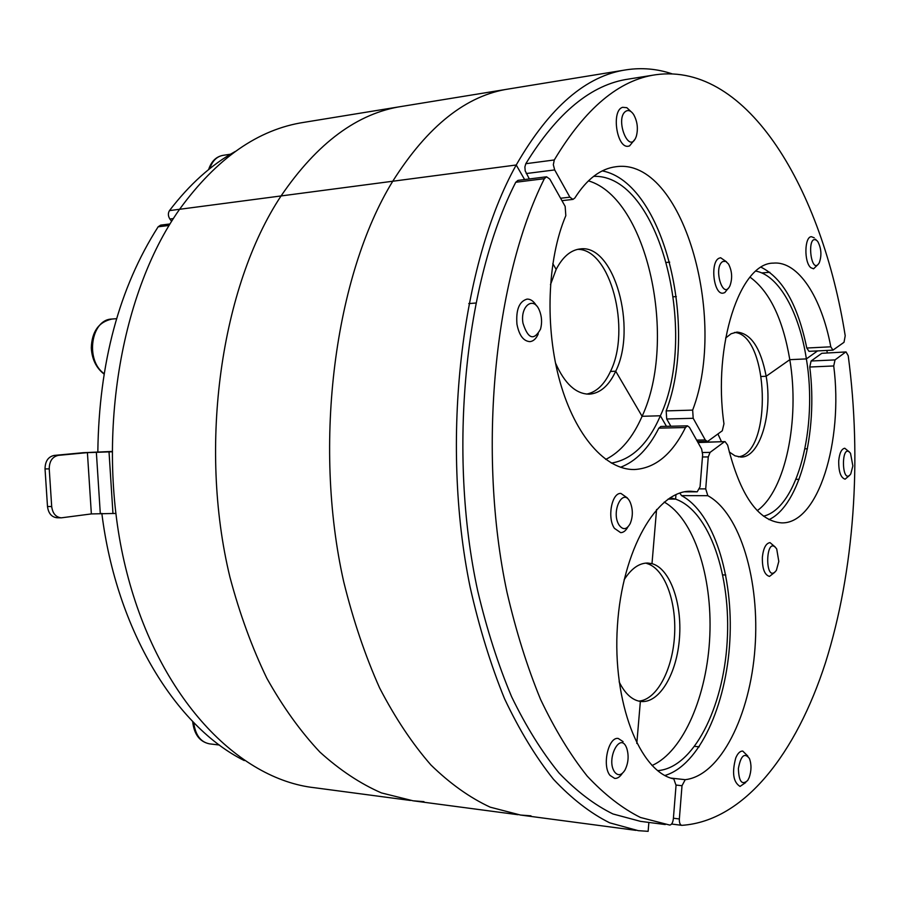 <?xml version="1.0" encoding="UTF-8"?>
<svg xmlns="http://www.w3.org/2000/svg" width="900" height="900" viewBox="0 0 900 900"><rect width="100%" height="100%" fill="white"/><g stroke="black" fill="none" stroke-linecap="round" stroke-linejoin="round"><path stroke-width="1.35" d="M170.021 223.954L160.639 225.124L158.13 226.811C119.115 288 99.011 362.981 97.83 451.755M101.835 513.36C116.505 631.091 176.445 726.93 244.282 760.579M696.96 491.805L690.806 491.254C657.124 490.241 622.17 549.608 617.411 625.916C612.281 702.191 639.619 771.817 673.796 778.916L676.046 785.363L673.357 818.798C672.851 822.735 671.636 824.816 669.724 825.064L640.451 817.47C622.283 808.391 604.541 794.61 587.227 776.137C570.375 754.954 554.805 729.349 540.517 699.3C527.209 666.934 516.038 631.238 506.981 592.211C477.067 451.845 494.269 278.696 544.354 178.695L546.559 176.794L549.832 179.123L565.155 206.37L565.819 215.674C547.2 259.346 544.714 327.926 560.092 382.129C575.46 436.421 605.959 470.048 634.32 469.53C655.11 468.371 672.154 454.365 685.462 427.534L687.442 425.835L689.456 427.365L701.629 449.01L702.641 454.68L700.054 486.821L697.219 491.827L684.877 491.794M687.442 425.835L660.859 426.465L658.845 428.141C648.619 448.38 635.85 461.419 620.516 467.269M546.559 176.794L517.984 180.371L515.745 182.261C464.963 281.273 447.502 452.272 477.731 590.974C486.877 629.539 498.195 664.83 511.661 696.847C526.118 726.581 541.89 751.939 558.979 772.92C576.529 791.246 594.529 804.926 612.967 813.971L640.474 821.351L665.28 824.546M623.104 741.634L618.244 738.461C608.423 736.538 601.819 765.709 610.009 775.395L614.678 778.41C617.434 778.59 619.965 776.925 622.271 773.404M614.846 772.29C605.261 759.836 620.561 730.069 626.839 748.541C629.01 755.989 628.38 763.178 624.938 770.119C621.551 775.35 618.188 776.081 614.846 772.29M536.423 305.707C533.711 301.185 530.572 298.98 527.006 299.115C519.199 301.421 515.846 309.78 516.949 324.191C519.131 335.34 523.418 341.145 529.841 341.629C533.396 341.28 536.209 338.681 538.29 333.844M522.967 323.168C520.009 306.135 533.385 295.74 539.269 310.095C541.845 316.305 542.261 322.65 540.529 329.13C533.88 340.999 528.03 339.019 522.967 323.168M627.345 497.914L620.91 493.425C611.775 492.525 606.994 517.837 614.419 528.334L620.663 532.654C623.452 532.586 625.849 530.707 627.863 527.006M619.211 525.24C610.324 511.965 623.284 486.067 630.337 502.616C633.026 509.614 632.992 516.6 630.214 523.564C626.76 529.706 623.092 530.269 619.211 525.24M586.665 394.099C596.419 392.141 604.35 384.593 610.47 371.452C631.35 329.805 610.549 248.692 577.575 249.356M111.859 451.463L83.239 452.7L54.135 455.434C48.184 456.75 45.146 461.25 45.034 468.923L47.498 506.509C48.42 513.394 51.626 517.151 57.105 517.77L61.29 517.837C55.822 517.207 52.616 513.439 51.694 506.543L47.498 506.509M45.034 468.923L49.23 468.877C49.343 461.194 52.38 456.694 58.331 455.366L54.135 455.434M115.763 513.472L112.961 513.495L109.024 451.879L87.413 452.632L58.331 455.366M49.23 468.877L51.694 506.543M112.961 513.495L91.361 513.923L61.29 517.837M109.024 451.879L111.859 451.8M611.347 463.095C631.867 459.664 648.214 443.902 660.386 415.777L666.45 426.33L660.386 415.777L642.094 416.295L615.724 371.216L610.47 371.452L615.724 371.216C637.346 328.084 614.171 243.877 580.298 248.929C570.78 249.975 562.736 256.793 556.166 269.392L550.462 284.704M648.135 831.33L648.866 822.431L648.135 831.33L638.291 830.666L609.66 822.814C590.456 813.229 571.736 798.716 553.489 779.299C535.748 757.058 519.435 730.204 504.54 698.726C490.725 664.852 479.239 627.581 470.081 586.913C439.976 440.618 461.363 263.07 516.229 164.993L524.599 179.55L516.229 164.993L179.584 209.295C216.709 158.254 258.244 129.263 304.189 122.31L400.624 106.594M530.977 815.827L520.538 815.051L490.196 807.165C469.912 797.76 450.157 783.709 430.954 765.011C412.324 743.67 395.213 717.998 379.631 687.994C365.197 655.74 353.228 620.336 343.71 581.76C312.491 443.081 334.991 275.197 392.749 181.237C427.691 125.944 466.515 95.164 509.209 88.886C466.515 95.164 427.691 125.944 392.749 181.237L281.07 195.941C317.284 142.852 357.671 112.984 402.233 106.335C357.671 112.984 317.284 142.852 281.07 195.941L179.584 209.295C118.294 295.92 94.522 447.322 126.934 572.918C159.21 698.749 238.556 779.332 314.572 787.736L410.4 800.449M657.607 770.636C693.225 768.206 723.319 708.109 727.155 641.914C731.34 575.707 709.403 510.964 675.596 499.118L675.979 494.584L675.596 499.118L668.092 499.095L675.596 499.118L670.151 497.723M635.895 830.351L520.538 815.051L490.196 807.165C469.912 797.76 450.157 783.709 430.954 765.011C412.324 743.67 395.213 717.998 379.631 687.994C365.197 655.74 353.228 620.336 343.71 581.76C312.491 443.081 334.991 275.197 392.749 181.237L516.229 164.993C549.428 107.302 586.159 75.566 626.434 69.784C641.959 67.489 657.113 68.816 671.895 73.778M517.984 814.714L413.055 800.798L381.431 792.911C360.315 783.697 339.806 770.085 319.894 752.074C300.611 731.554 282.926 706.961 266.861 678.296C252 647.528 239.681 613.8 229.928 577.114C197.966 445.309 221.243 286.088 281.07 195.941C221.243 286.088 197.966 445.309 229.928 577.114C239.681 613.8 252 647.528 266.861 678.296C282.926 706.961 300.611 731.554 319.894 752.074C339.806 770.085 360.315 783.697 381.431 792.911L413.055 800.798L423.968 801.653M552.791 263.632L556.166 269.392L552.791 263.632M605.722 459.428C620.674 451.969 632.79 437.591 642.094 416.295C677.61 340.391 648.045 198.371 588.42 180.844M555.469 362.925C564.626 383.681 575.921 394.088 589.354 394.166C600.188 393.322 608.985 385.673 615.724 371.216L642.094 416.295L660.386 415.777C699.244 332.696 659.227 173.768 593.595 176.366M619.144 681.885C624.96 693.596 632.036 700.11 640.361 701.415L636.806 743.445L640.361 701.415L641.475 701.528C659.914 702.934 677.048 673.009 679.489 637.83C682.166 602.696 669.904 568.485 651.994 563.659L647.752 563.04C639.124 562.995 631.238 568.597 624.094 579.859M638.741 701.111C656.82 699.93 672.739 669.521 674.561 635.197C676.586 600.885 664.357 568.238 646.83 563.512L651.994 563.659L656.572 509.49L651.994 563.659L645.255 563.153M763.504 516.195C797.614 508.095 817.976 427.264 806.377 358.897L817.549 350.91L806.377 358.897L789.806 359.674C782.865 318.96 769.601 291.442 750.015 277.144M757.26 510.637C785.61 490.511 799.931 419.726 789.806 359.674L806.377 358.897C799.324 312.66 779.006 275.377 755.921 271.114M729.225 451.946L734.985 455.816L740.88 457.054C759.791 457.729 772.942 413.876 766.17 376.267L789.806 359.674L766.17 376.267C760.781 348.109 751.039 333.382 736.954 332.089L731.137 333.743L725.636 338.017M766.17 376.267L761.389 376.47L766.17 376.267M235.305 151.447C211.455 164.644 189.506 184.365 169.47 210.611C167.884 213.278 168.03 216.079 169.886 219.015L171.641 221.333M814.286 237.87L811.44 236.7C804.409 236.464 803.914 262.44 810.866 267.716L813.577 268.808L818.066 264.476M816.952 240.638L817.864 241.695C821.374 248.49 821.846 255.521 819.259 262.811C810.788 276.907 806.119 232.47 816.952 240.638M726.502 261.81L720.63 257.738L719.021 258.233C709.864 262.204 713.655 294.851 723.026 293.164L724.815 292.59L728.303 288.202M722.846 261.484L725.771 261.382L728.55 264.06C732.094 271.035 732.577 278.246 730.001 285.683C722.992 301.084 712.8 267.03 722.846 261.484M630.979 111.589L626.839 107.685L622.654 107.314C611.01 110.306 616.781 148.815 628.403 146.205L629.584 145.901L634.477 139.838M626.783 110.779C629.19 110.047 631.474 111.308 633.656 114.559C637.425 121.444 638.314 128.7 636.311 136.328C629.044 157.072 613.586 116.19 626.783 110.779M738.416 456.863C772.661 452.621 769.039 334.418 734.524 332.449M654.502 74.936L628.886 79.02C591.604 84.274 557.246 112.5 525.814 163.71L524.891 166.916L525.173 170.797L529.324 178.954M526.23 173.542L554.692 169.92L553.331 164.768L554.288 159.964L525.814 163.71M554.692 169.92L569.88 197.167L560.587 198.248M602.28 170.888C663.874 182.644 698.659 326.79 666.169 410.895L666.709 418.995L693.191 418.286L692.663 410.108C728.01 317.902 682.673 157.072 615.971 166.725C600.57 168.649 586.867 179.078 574.841 198.011L572.962 199.406L569.88 197.167M693.191 418.286L705.274 439.954L696.634 440.111M554.288 159.964C585.27 108.281 619.121 79.875 655.841 74.722C748.17 62.134 822.262 190.282 845.212 335.767L844.02 342.293L832.95 350.145L830.79 346.804C821.678 297.506 798.199 260.809 773.494 263.126C740.092 262.597 712.62 345.082 723.96 423.81L722.284 430.785L708.086 441.113L707.197 441.428L705.274 439.954M666.709 418.995L670.849 426.229M761.186 267.278C782.674 278.111 797.873 305.021 806.783 348.03L808.988 351.338L832.95 350.145M826.898 350.449L827.246 352.856M652.016 765.506C683.606 751.556 707.344 694.98 709.819 635.614C712.418 576.214 693.844 518.884 664.211 502.065M717.908 433.969L721.496 441.675M747.866 756.113L742.748 751.072C740.07 750.994 737.741 753.278 735.761 757.924C731.812 772.684 733.23 782.179 740.036 786.42L745.729 782.528M749.183 777.566L747.709 780.446C741.926 785.554 738.821 781.571 738.394 768.465C740.801 755.663 744.469 752.321 749.385 758.419C751.579 764.269 751.511 770.659 749.183 777.566M775.17 546.986L770.018 542.61C765.934 543.262 763.38 548.123 762.367 557.179C762.154 568.53 764.528 574.954 769.477 576.416L774.709 572.332M778.804 561.42L776.374 570.375C764.359 585.956 765.202 532.879 776.711 548.966L778.804 561.42M849.33 451.946L844.762 448.245C841.5 448.864 839.486 453.06 838.721 460.868C838.586 471.701 840.724 477.81 845.111 479.171L849.566 475.402M852.863 465.919L850.759 473.985C841.331 486.574 840.814 440.955 850.523 453.308L852.863 465.919M821.79 353.306L846.056 351.934L821.79 353.306L811.091 361.012L809.764 367.02C818.19 432.405 800.055 505.26 768.96 519.637M846.056 351.934L848.227 355.77C861.964 459.259 854.381 571.039 825.559 662.467C796.444 752.873 744.57 821.059 681.93 825.334L681.694 825.322C680.006 824.783 679.23 822.668 679.354 818.966L673.403 818.224M845.516 352.147L835.02 359.91L811.091 361.012M809.764 367.02L833.726 365.963L835.02 359.91M833.726 365.963C843.502 441.124 818.224 524.273 781.504 522.877C757.946 520.965 739.991 495.056 727.639 445.118L725.062 441.608L697.995 442.541M698.231 442.373L725.062 441.608M724.207 441.923L710.066 452.396L702.619 452.498M702.45 456.986L708.266 456.919L710.066 452.396M708.266 456.919L705.712 488.88L699.694 488.88M679.826 493.088L681.536 495.619L707.816 495.686L705.712 488.88M707.816 495.686C740.385 513.495 760.028 580.95 754.988 648.146C750.229 715.32 720.585 775.631 685.215 779.681L670.95 778.095M676.069 785.048L682.009 785.722L685.215 779.681M682.009 785.722L679.354 818.966M681.536 495.619C713.587 512.696 733.489 575.966 729.855 640.575C726.424 705.161 699.334 765.394 664.886 775.485M158.13 226.811L169.11 225.45M658.845 428.141L685.462 427.534M515.745 182.261L544.354 178.695M192.656 721.474C194.085 734.411 199.732 741.87 209.588 743.861C200.666 742.174 195.368 735.064 193.691 722.543M104.04 373.59C84.938 360.225 91.013 319.252 111.938 319.05L116.595 318.668M91.361 513.923L87.413 452.632M96.345 452.104L100.282 513.337M169.886 219.015L173.396 218.565M179.595 209.273L169.47 210.611M209.722 168.694C212.344 160.942 216.743 156.51 222.907 155.374C216.034 156.701 211.275 161.438 208.631 169.571M692.663 410.108L666.169 410.895M830.79 346.804L806.783 348.03M697.219 491.827L684.754 491.816M209.588 743.861L219.442 745.031M468.765 303.581L475.706 303.041M103.972 373.995C96.176 367.886 91.946 359.179 91.294 347.873C91.867 331.549 98.752 321.941 111.938 319.05M624.982 70.02L509.209 88.886M507.679 89.145L402.233 106.335M761.738 272.936L769.826 272.295M816.435 240.221L815.434 239.197M673.403 296.798L676.316 296.584M666.596 262.418L669.712 262.148M222.907 155.374L230.558 154.192M572.962 199.406L561.949 200.666M707.197 441.428L697.466 441.596M694.789 746.381L699.232 746.82M722.835 574.909L725.771 574.999M795.994 479.34L799.076 479.329M804.971 448.819L807.435 448.785M681.694 825.322L671.602 824.029"/></g></svg>
